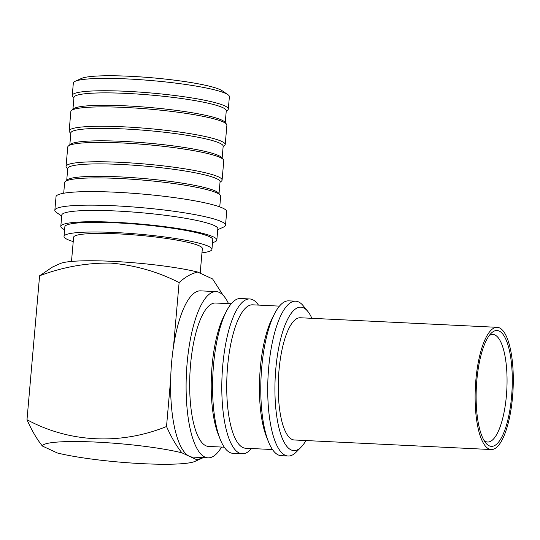 <?xml version="1.0" encoding="UTF-8"?>
<svg xmlns="http://www.w3.org/2000/svg" width="540" height="540" viewBox="0 0 540 540"><rect width="100%" height="100%" fill="white"/><g stroke="black" fill="none" stroke-linecap="round" stroke-linejoin="round"><path stroke-width="0.81" d="M305.93 440.546A71.793 22.154 -87.2 0 1 301.212 447.046A71.793 22.154 -87.2 0 1 275.805 368.874A71.793 22.154 -87.2 0 1 303.541 307.854A71.793 22.154 -87.2 0 1 307.8 311.384A71.793 22.154 -87.2 0 1 311.87 318.317M307.8 311.384L303.21 305.755A77.504 23.915 92.8 0 0 298.613 301.941A77.504 23.915 92.8 0 0 295.663 301.192A77.504 23.915 92.8 0 0 268.67 367.814A77.504 23.915 92.8 0 0 288.137 456.017A77.504 23.915 92.8 0 0 296.096 452.21L301.212 447.046M295.663 301.192L288.725 300.854A77.504 23.915 92.8 0 0 274.651 313.578A77.504 23.915 92.8 0 0 261.725 367.477A77.504 23.915 92.8 0 0 268.427 441.652A77.504 23.915 92.8 0 0 278.249 454.93A77.504 23.915 92.8 0 0 281.198 455.679L288.137 456.017M274.651 313.578L272.275 318.188A71.793 22.154 92.8 0 0 260.307 368.118A71.793 22.154 92.8 0 0 266.51 436.833L268.427 441.652M279.443 306.119L252.599 304.817A71.793 22.154 92.8 0 0 227.597 366.532A71.793 22.154 92.8 0 0 245.632 448.234L272.477 449.537M258.471 305.1A77.504 23.915 92.8 0 0 252.693 299.707A77.504 23.915 92.8 0 0 249.743 298.957A77.504 23.915 92.8 0 0 222.75 365.58A77.504 23.915 92.8 0 0 242.224 453.789A77.504 23.915 92.8 0 0 251.498 448.517M249.743 298.957L240.509 298.512A77.504 23.915 92.8 0 0 226.435 311.236A77.504 23.915 92.8 0 0 213.516 365.135A77.504 23.915 92.8 0 0 220.212 439.31A77.504 23.915 92.8 0 0 230.04 452.588A77.504 23.915 92.8 0 0 232.983 453.337L242.224 453.789M226.435 311.236L224.066 315.846A71.793 22.154 92.8 0 0 212.092 365.776A71.793 22.154 92.8 0 0 218.302 434.491L220.212 439.31M231.235 303.777L215.554 303.014A71.793 22.154 92.8 0 0 190.546 364.73A71.793 22.154 92.8 0 0 208.582 446.432L224.262 447.194M221.549 447.066A83.214 25.677 -87.2 0 1 208.028 457.839A83.214 25.677 -87.2 0 1 187.124 363.137A83.214 25.677 -87.2 0 1 216.108 291.607A83.214 25.677 -87.2 0 1 219.267 292.41A83.214 25.677 -87.2 0 1 228.521 303.649M216.108 291.607L200.603 290.858A83.214 25.677 92.8 0 0 173.529 346.39A83.214 25.677 92.8 0 0 171.619 362.387A83.214 25.677 92.8 0 0 170.687 378.83A83.214 25.677 92.8 0 0 189.365 456.287A83.214 25.677 92.8 0 0 192.524 457.09L208.028 457.839M73.231 241.576A74.243 8.795 5 0 1 64.017 236.419A74.243 8.795 5 0 1 138.881 234.144A74.243 8.795 5 0 1 211.937 249.359A74.243 8.795 5 0 1 201.967 252.835M211.937 249.359L212.78 239.679A74.243 8.795 -175 0 0 139.725 224.458A74.243 8.795 -175 0 0 64.868 226.732L64.017 236.419M64.611 229.682A78.32 9.275 5 0 1 60.804 226.382A78.32 9.275 5 0 1 139.779 223.978A78.32 9.275 5 0 1 216.844 240.03A78.32 9.275 5 0 1 212.524 242.622M216.844 240.03L217.836 228.731A78.32 9.275 -175 0 0 140.764 212.679A78.32 9.275 -175 0 0 61.79 215.082L60.804 226.382M217.748 229.696L223.493 227.111A85.664 10.145 -175 0 0 225.518 225.18A85.664 10.145 -175 0 0 141.224 207.623A85.664 10.145 -175 0 0 54.844 210.249A85.664 10.145 -175 0 0 56.504 212.497L61.709 216.047M225.518 225.18L226.699 211.619A85.664 10.145 -175 0 0 142.411 194.062A85.664 10.145 -175 0 0 56.032 196.688L54.844 210.249M219.746 206.888L220.678 196.209A78.32 9.275 -175 0 0 220.219 195.062A78.32 9.275 -175 0 0 143.613 180.157A78.32 9.275 -175 0 0 119.178 178.484A78.32 9.275 -175 0 0 65.286 181.507A78.32 9.275 -175 0 0 64.638 182.56L63.7 193.232M220.219 195.062L218.525 193.07A76.444 9.052 -175 0 0 143.748 178.524A76.444 9.052 -175 0 0 119.907 176.884A76.444 9.052 -175 0 0 67.304 179.84L65.286 181.507M219.017 193.651L220.057 181.764A76.444 9.052 -175 0 0 216.533 178.632A76.444 9.052 -175 0 0 144.842 166.097A76.444 9.052 -175 0 0 67.757 168.44L66.717 180.326M220.01 182.304L221.441 181.123A78.32 9.275 -175 0 0 222.089 180.07A78.32 9.275 -175 0 0 218.477 176.863A78.32 9.275 -175 0 0 145.024 164.018A78.32 9.275 -175 0 0 66.049 166.421A78.32 9.275 -175 0 0 66.508 167.569L67.709 168.98M222.089 180.07L223.783 160.704A78.32 9.275 -175 0 0 223.324 159.55A78.32 9.275 -175 0 0 146.718 144.646A78.32 9.275 -175 0 0 122.29 142.972A78.32 9.275 -175 0 0 68.398 145.996A78.32 9.275 -175 0 0 67.743 147.049L66.049 166.421M223.324 159.55L221.63 157.559A76.444 9.052 -175 0 0 146.86 143.012A76.444 9.052 -175 0 0 123.012 141.379A76.444 9.052 -175 0 0 70.409 144.328L68.398 145.996M223.162 146.273A76.444 9.052 -175 0 0 223.169 146.252A76.444 9.052 -175 0 0 219.638 143.12A76.444 9.052 -175 0 0 147.947 130.586A76.444 9.052 -175 0 0 70.862 132.914A76.444 9.052 -175 0 0 70.862 132.928L69.822 144.821M223.121 146.792L224.546 145.618A78.32 9.275 -175 0 0 225.194 144.578A78.32 9.275 -175 0 0 225.2 144.565A78.32 9.275 -175 0 0 221.589 141.352A78.32 9.275 -175 0 0 148.129 128.507A78.32 9.275 -175 0 0 69.154 130.896A78.32 9.275 -175 0 0 69.154 130.91A78.32 9.275 -175 0 0 69.613 132.064L70.814 133.468M225.2 144.565L226.894 125.192A78.32 9.275 -175 0 0 226.429 124.045A78.32 9.275 -175 0 0 149.823 109.141A78.32 9.275 -175 0 0 125.395 107.467A78.32 9.275 -175 0 0 71.503 110.491A78.32 9.275 -175 0 0 70.848 111.544L69.154 130.91M226.429 124.045L224.735 122.053A76.444 9.052 -175 0 0 149.965 107.507A76.444 9.052 -175 0 0 126.117 105.867A76.444 9.052 -175 0 0 73.521 108.824L71.503 110.491M225.234 122.634L226.274 110.747A76.444 9.052 -175 0 0 151.052 95.081A76.444 9.052 -175 0 0 73.967 97.423L72.927 109.309M226.226 111.287L227.651 110.106A78.32 9.275 -175 0 0 228.305 109.053A78.32 9.275 -175 0 0 151.234 93.002A78.32 9.275 -175 0 0 72.259 95.405A78.32 9.275 -175 0 0 72.725 96.552L73.919 97.963M229.385 96.714A78.32 9.275 -175 0 0 229.385 96.701A78.32 9.275 -175 0 0 227.867 94.642A78.32 9.275 -175 0 0 152.321 80.642A78.32 9.275 -175 0 0 127.886 78.968A78.32 9.275 -175 0 0 75.195 81.284A78.32 9.275 -175 0 0 73.346 83.025A78.32 9.275 -175 0 0 73.339 83.045L72.259 95.405M227.867 94.642L222.122 90.72A72.117 8.546 -175 0 0 130.052 76.288A72.117 8.546 -175 0 0 81.533 78.422L75.195 81.284M170.687 378.83L166.523 426.506C171.275 437.225 176.411 446 181.926 452.831L196.803 459.743L202.446 458.028M223.081 295.232L212.618 278.971L197.741 272.059C191.504 273.436 185.294 276.939 179.111 282.575L173.529 346.39M196.803 459.743A77.504 9.18 5 0 1 194.981 461.396A77.504 9.18 5 0 1 142.837 463.685A77.504 9.18 5 0 1 57.281 452.959L42.404 446.054A77.504 9.18 5 0 1 96.37 442.105A77.504 9.18 5 0 1 181.926 452.831M166.523 426.506C120.832 445.122 69.363 442.739 27 419.722C31.752 430.448 36.889 439.223 42.404 446.054M179.111 282.575C157.68 271.634 134.892 265.14 110.761 263.095C86.596 262.771 62.87 267.003 39.589 275.798L27 419.722M197.741 272.059A77.504 9.18 -175 0 0 112.185 261.333A77.504 9.18 -175 0 0 60.041 263.628L52.576 266.996L39.589 275.798M200.185 273.2L202.345 248.522A64.611 7.655 -175 0 0 118.611 233.894A64.611 7.655 -175 0 0 73.609 237.256L71.489 261.448M511.259 361.604A57.989 17.894 92.8 0 0 491.069 333.369A57.989 17.894 92.8 0 0 477.151 415.274A57.989 17.894 92.8 0 0 485.744 442.942A57.989 17.894 92.8 0 0 506.034 426.512A57.989 17.894 92.8 0 0 511.259 361.604M484.096 440.552A53.845 16.612 92.8 0 0 487.654 442.024A53.845 16.612 92.8 0 0 506.101 363.332A53.845 16.612 92.8 0 0 492.885 334.463A53.845 16.612 92.8 0 0 489.2 335.583M497.178 327.321L300.301 317.756A61.189 18.88 92.8 0 0 279.335 407.18A61.189 18.88 92.8 0 0 294.361 439.985L491.238 449.55A61.189 18.88 92.8 0 0 512.204 360.126A61.189 18.88 92.8 0 0 497.178 327.321A61.189 18.88 92.8 0 0 476.213 416.752A61.189 18.88 92.8 0 0 491.238 449.55M222.129 158.146L223.169 146.252M228.305 109.053L229.385 96.701M194.981 461.396L202.082 458.19"/></g></svg>
